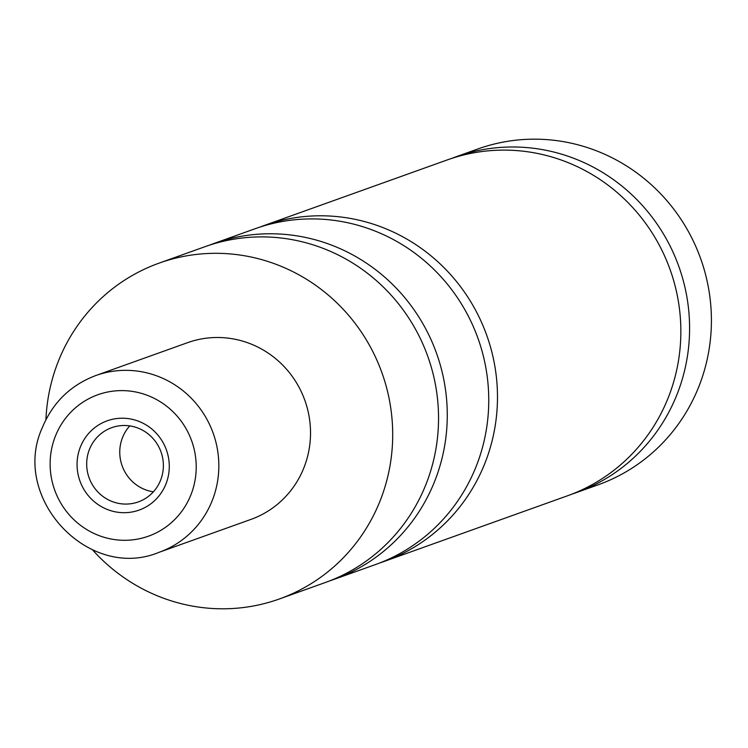 <?xml version="1.0" encoding="UTF-8"?>
<svg xmlns="http://www.w3.org/2000/svg" width="748" height="748" viewBox="0 0 748 748"><rect width="100%" height="100%" fill="white"/><g stroke="black" fill="none" stroke-linecap="round" stroke-linejoin="round"><path stroke-width="1.12" d="M209.318 245.213A178.37 172.844 70.3 0 1 213.666 243.586A178.37 172.844 70.3 0 1 398.413 290.43A178.37 172.844 70.3 0 1 434.513 481.703A178.37 172.844 70.3 0 1 333.935 579.429A178.37 172.844 70.3 0 1 329.55 580.934M259.528 227.233A178.37 172.844 70.3 0 1 263.876 225.606A178.37 172.844 70.3 0 1 448.622 272.45A178.37 172.844 70.3 0 1 484.723 463.723A178.37 172.844 70.3 0 1 384.145 561.449A178.37 172.844 70.3 0 1 379.76 562.954M451.633 158.436A178.37 172.844 70.3 0 1 455.971 156.809A178.37 172.844 70.3 0 1 640.727 203.652A178.37 172.844 70.3 0 1 676.828 394.935A178.37 172.844 70.3 0 1 576.25 492.651A178.37 172.844 70.3 0 1 571.865 494.157M80.457 446.79A47.405 45.937 -109.7 0 0 105.814 508.855A47.405 45.937 -109.7 0 0 165.888 484.106A47.405 45.937 -109.7 0 0 140.531 422.05A47.405 45.937 -109.7 0 0 80.457 446.79M89.498 449.268A39.429 38.204 -109.7 0 0 97.483 491.548A39.429 38.204 -109.7 0 0 138.324 501.908A39.429 38.204 -109.7 0 0 160.558 480.3A39.429 38.204 -109.7 0 0 152.573 438.019A39.429 38.204 -109.7 0 0 111.733 427.669A39.429 38.204 -109.7 0 0 89.498 449.268M129.759 425.902A39.429 38.204 -109.7 0 0 122.579 437.421A39.429 38.204 -109.7 0 0 153.368 491.829M95.884 375.505L187.57 342.668A93.874 90.966 70.3 0 1 284.81 367.324A93.874 90.966 70.3 0 1 303.81 467.996A93.874 90.966 70.3 0 1 250.879 519.43L159.193 552.267A93.874 90.966 70.3 0 0 212.123 500.833A93.874 90.966 70.3 0 0 193.124 400.161A93.874 90.966 70.3 0 0 95.884 375.505C70.77 385.024 52.949 402.312 42.44 427.36C10.023 497.495 88.442 581.832 159.193 552.267M45.918 419.693A178.37 172.844 70.3 0 1 58.512 360.854A178.37 172.844 70.3 0 1 159.09 263.128A178.37 172.844 70.3 0 1 343.837 309.971A178.37 172.844 70.3 0 1 379.937 501.254A178.37 172.844 70.3 0 1 279.359 598.98A178.37 172.844 70.3 0 1 92.528 549.855M159.09 263.128L204.933 246.709A178.37 172.844 70.3 0 1 389.68 293.553A178.37 172.844 70.3 0 1 425.78 484.835A178.37 172.844 70.3 0 1 325.202 582.561L279.359 598.98M213.666 243.586L255.143 228.729A178.37 172.844 70.3 0 1 439.889 275.573A178.37 172.844 70.3 0 1 475.99 466.855A178.37 172.844 70.3 0 1 375.412 564.581L333.935 579.429M263.876 225.606L447.239 159.932A178.37 172.844 70.3 0 1 631.995 206.775A178.37 172.844 70.3 0 1 668.095 398.058A178.37 172.844 70.3 0 1 567.517 495.784L384.145 561.449M455.971 156.809L477.804 148.992A178.37 172.844 70.3 0 1 662.56 195.836A178.37 172.844 70.3 0 1 698.651 387.109A178.37 172.844 70.3 0 1 598.082 484.835L576.25 492.651M190.843 495.008A75.099 72.771 -109.7 0 0 150.675 396.692A75.099 72.771 -109.7 0 0 55.502 435.897A75.099 72.771 -109.7 0 0 95.669 534.212A75.099 72.771 -109.7 0 0 190.843 495.008"/></g></svg>
